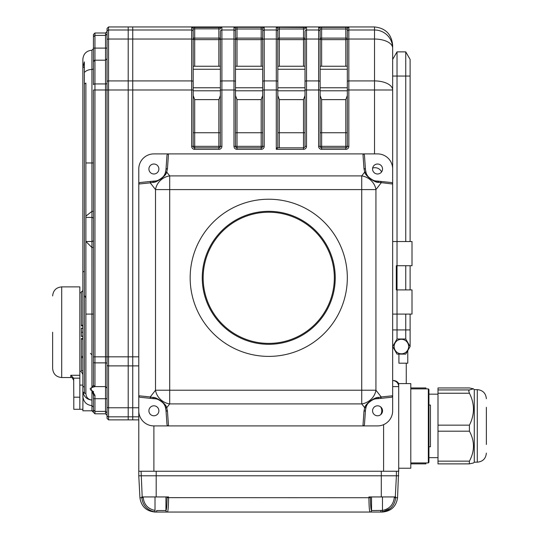 <?xml version="1.0" encoding="UTF-8"?>
<svg xmlns="http://www.w3.org/2000/svg" width="539" height="539" viewBox="0 0 539 539"><rect width="100%" height="100%" fill="white"/><g stroke="black" fill="none" stroke-linecap="round" stroke-linejoin="round"><path stroke-width="0.81" d="M407.774 350.599L407.774 363.198L398.921 363.198L398.921 354.11M305.013 66.243L277.814 66.243L277.814 28.991L277.814 147.848L276.298 147.848M305.013 95.565L303.504 99.627L279.323 99.627L277.814 95.565M220.384 95.565L218.874 99.627L194.694 99.627L193.184 95.565M220.384 66.243L193.184 66.243L193.184 28.991L193.184 146.338A1.509 1.509 0 0 0 194.694 147.848L218.874 147.848L218.874 99.627M347.325 95.565L345.816 99.627L321.635 99.627L320.126 95.565M347.325 66.243L320.126 66.243L320.126 28.991L320.126 146.338L318.616 146.338A3.025 3.025 0 0 0 321.635 149.357L345.816 149.357A3.025 3.025 0 0 0 348.841 146.338A3.025 3.025 0 0 1 345.816 149.357L345.816 147.848A1.509 1.509 0 0 0 347.325 146.338L347.325 28.991L320.126 28.991A1.509 1.509 0 0 0 318.616 27.476L318.616 29.995A1.509 1.509 0 0 1 320.126 31.505L320.126 28.991M262.702 95.565L261.186 99.627L237.012 99.627L235.496 95.565M262.702 66.243L235.496 66.243L235.496 28.991L235.496 146.338L233.987 146.338A3.025 3.025 0 0 0 237.012 149.357L261.186 149.357A3.025 3.025 0 0 0 264.211 146.338A3.025 3.025 0 0 1 261.186 149.357L261.186 147.848A1.509 1.509 0 0 0 262.702 146.338L262.702 28.991L235.496 28.991A1.509 1.509 180 0 0 233.987 27.476L233.987 29.995L221.9 29.995L221.9 80.917A1.509 0.755 180 0 0 220.384 81.679L220.384 31.505A1.509 1.509 0 0 1 221.9 29.995L221.9 27.476L191.675 27.476A1.509 1.509 180 0 1 193.184 28.991L194.694 28.836L194.694 38.121L220.384 38.121A1.509 1.502 180 0 1 218.874 39.623L194.694 39.623L194.694 66.243M390.283 508.493L382.542 511.915L382.481 510.42L380.857 510.541A1.509 0.344 -90 0 1 380.514 512.05L370.044 512.05C369.383 511.161 369.013 506.384 368.925 497.726L368.919 496.938L395.687 496.938L395.646 497.726C394.71 505.515 390.344 510.244 382.542 511.915L380.514 512.05L382.461 512.05C391.22 511.201 396.253 506.431 397.56 497.726L398.712 468.223L410.799 468.223L410.799 383.6L398.712 383.6L398.712 386.618A6.044 6.044 0 0 0 392.661 380.574A6.044 6.044 0 0 1 398.712 386.618L398.712 471.248L138.779 471.248L138.779 395.767L138.779 410.799L138.779 395.767L150.246 396.96A1.509 1.422 95.9 0 0 151.506 398.462L140.234 397.29A1.61 1.509 5.9 0 1 138.779 395.767L138.779 169.003A15.112 15.112 0 0 1 153.891 153.891L168.505 153.891L167.461 168.599A1.509 1.368 -175.9 0 0 165.951 169.859L166.975 155.454A1.671 1.509 94.1 0 1 168.505 153.891L362.942 153.891A1.671 1.509 85.9 0 1 364.465 155.454L365.496 169.859A1.509 1.368 175.9 0 0 363.987 168.599L362.942 153.891L377.549 153.891A15.112 15.112 0 0 1 392.661 169.003L392.661 89.986L348.841 89.986L348.841 146.338L345.816 146.338L345.816 99.627M138.779 410.799A15.112 15.112 0 0 0 153.891 425.911L362.942 425.911L363.987 411.203A1.509 1.368 4.1 0 0 365.496 409.943L364.465 424.348A1.671 1.509 94.1 0 1 362.942 425.911L377.549 425.911A15.112 15.112 0 0 0 392.661 410.799L392.661 395.767A1.61 1.509 -5.9 0 1 391.213 397.29L379.934 398.462A1.509 1.422 -95.9 0 0 381.201 396.96L392.661 395.767L392.661 169.003L392.661 184.035L378.823 182.337C375.926 183.408 365.193 176.091 364.701 172.089L363.987 168.599M233.987 146.338L233.987 89.986L221.9 89.986L221.9 146.338L220.384 146.338L220.384 81.679M318.616 146.338L318.616 89.986L306.523 89.986L306.523 146.338L305.013 146.338L305.013 31.505A1.509 1.509 180 0 1 306.523 29.995L306.523 39.037A1.509 0.755 180 0 0 305.013 39.798M303.504 66.243L303.504 39.623L279.323 39.623A1.509 1.502 180 0 1 277.814 38.121L279.323 38.121L279.323 27.327L306.523 27.476A1.509 1.509 180 0 0 305.013 28.991L277.814 28.991A1.509 1.509 180 0 0 276.298 27.476L276.298 29.995L264.211 29.995A1.509 1.509 180 0 0 262.702 31.505M194.694 99.627L194.694 146.338L220.384 146.338A1.509 1.509 0 0 1 218.874 147.848L218.874 149.357A3.025 3.025 0 0 0 221.9 146.338A3.025 3.025 0 0 1 218.874 149.357L194.694 149.357A3.025 3.025 0 0 1 191.675 146.338L191.675 29.995A1.509 1.509 180 0 1 193.184 31.505L193.184 28.991M235.496 81.679A1.509 0.755 180 0 0 233.987 80.917L233.987 39.037A1.509 0.755 180 0 1 235.496 39.798L235.496 38.121A1.509 1.502 0 0 0 237.012 39.623L237.012 66.243M220.384 39.798A1.509 0.755 0 0 1 221.9 39.037L233.987 39.037L233.987 29.995A1.509 1.509 180 0 1 235.496 31.505L235.496 28.991M277.814 39.798A1.509 0.755 180 0 0 276.298 39.037L276.298 29.995A1.509 1.509 180 0 1 277.814 31.505L277.814 28.991M138.779 419.868L132.735 419.868L132.735 26.95L128.201 26.95L128.201 416.822L128.201 26.95L108.555 26.95L108.555 416.822A1.509 1.509 180 0 1 107.045 415.313L107.045 418.352L108.555 419.868L128.201 419.868L128.201 416.822L128.201 419.868L132.735 419.868L132.735 26.95L374.531 26.95C385.466 28.102 391.509 34.159 392.661 45.108L392.661 89.986A18.137 9.069 180 0 0 374.531 80.917L348.841 80.917L348.841 89.986L347.325 89.986M262.702 28.991A1.509 1.509 180 0 1 264.211 27.476L261.186 27.327L261.186 39.623L237.012 39.623L237.012 38.121L235.496 38.121M347.325 28.991A1.509 1.509 180 0 1 348.841 27.476L345.816 27.327L345.816 38.121L347.325 38.121A1.509 1.502 180 0 1 345.816 39.623L321.635 39.623L321.635 66.243M303.504 147.848A1.509 1.509 0 0 0 305.013 146.338A1.509 1.509 0 0 1 303.504 147.848L303.504 149.357A3.025 3.025 0 0 0 306.523 146.338A3.025 3.025 0 0 1 303.504 149.357L276.298 149.357L277.814 147.848L303.504 147.848L303.504 99.627M218.874 66.243L218.874 28.836L220.384 28.991A1.509 1.509 0 0 1 221.9 27.476M392.661 329.929L405.752 329.929L405.752 338.997L410.112 346.55L405.752 338.997L397.027 338.997L397.027 51.865L392.661 59.418L392.661 48.106A18.137 18.11 180 0 0 374.531 29.995L348.841 29.995A1.509 1.509 180 0 0 347.325 31.505M321.635 99.627L321.635 147.848L345.816 147.848A1.509 1.509 0 0 0 347.325 146.338M320.126 146.338A1.509 1.509 0 0 0 321.635 147.848A1.509 1.509 0 0 1 320.126 146.338L345.816 146.338L345.816 147.848M237.012 99.627L237.012 146.338L235.496 146.338A1.509 1.509 0 0 0 237.012 147.848L261.186 147.848A1.509 1.509 0 0 0 262.702 146.338L261.186 146.338L261.186 99.627M392.661 380.574L393.477 380.574A6.044 6.044 0 0 1 398.712 383.6M392.661 241.539L412.005 241.539L412.005 265.72L396.3 265.72L396.3 289.901L412.005 289.901L412.005 314.082L392.661 314.082M190.159 277.814A78.586 78.586 0 0 0 268.745 356.394A78.586 78.586 0 0 0 347.325 277.814A78.586 78.586 0 0 0 268.745 199.228A78.586 78.586 0 0 0 190.159 277.814M151.506 181.34A1.509 1.422 84.1 0 0 150.246 182.842L138.779 184.035A1.61 1.509 -5.9 0 1 140.234 182.512L153.891 181.097C155.939 182.613 165.54 176.401 165.311 172.965L165.951 169.859M167.461 168.599L166.74 172.089C166.255 176.091 155.522 183.408 152.618 182.337L150.246 182.842L155.515 189.593A15.112 13.01 142 0 1 169.711 175.896L169.711 189.593L155.515 189.593L155.515 390.209A15.112 13.01 38 0 0 169.711 403.906L166.74 407.713L167.461 411.203L168.505 425.911A1.671 1.509 85.9 0 1 166.975 424.348L165.951 409.943A1.509 1.368 -4.1 0 0 167.461 411.203M152.618 182.337L153.831 181.097M365.496 169.859L366.129 172.965A1.509 1.354 160.9 0 0 364.701 172.089L361.73 175.896A15.112 13.01 38 0 1 375.932 189.593L361.73 189.593L361.73 175.896L169.711 175.896L166.74 172.089A1.509 1.354 -160.9 0 0 165.311 172.965A12.087 12.087 0 0 1 153.891 181.097M153.831 398.705L152.618 397.465C155.522 396.401 166.255 403.711 166.74 407.713A1.509 1.354 -19.1 0 1 165.311 406.837C165.54 403.401 155.939 397.189 153.891 398.712L151.506 398.462M363.987 411.203L364.701 407.713L361.73 403.906L361.73 390.209L375.932 390.209A15.112 13.01 142 0 1 361.73 403.906L169.711 403.906L169.711 390.209L155.515 390.209L150.246 396.96L152.618 397.465M162.657 402.471A12.087 12.087 0 0 1 165.951 409.943L165.311 406.837M378.823 397.465L377.549 398.712C375.501 397.189 365.9 403.401 366.129 406.837A1.509 1.354 19.1 0 1 364.701 407.713C365.193 403.711 375.926 396.401 378.823 397.465L381.201 396.96L375.932 390.209L375.932 189.593L381.201 182.842A1.509 1.422 -84.1 0 0 379.934 181.34L391.213 182.512A1.61 1.509 5.9 0 1 392.661 184.035M379.934 398.462L377.617 398.705M377.549 398.712A12.087 12.087 0 0 0 366.129 406.837L365.496 409.943M368.784 177.331A12.087 12.087 0 0 1 366.129 172.965C365.9 176.401 375.501 182.613 377.549 181.097L378.823 182.337M377.617 181.097L379.934 181.34M153.891 398.712A12.087 12.087 0 0 1 161.478 401.387M161.565 401.461A12.087 12.087 0 0 1 162.124 401.946M148.905 410.799A4.986 4.986 0 0 0 156.384 415.118A4.986 4.986 0 0 0 156.384 406.48A4.986 4.986 0 0 0 148.905 410.799M148.905 169.003A4.986 4.986 0 0 0 156.384 173.322A4.986 4.986 0 0 0 156.384 164.685A4.986 4.986 0 0 0 148.905 169.003M392.661 410.799L392.661 395.767L392.661 410.799M372.564 410.799A4.986 4.986 0 0 0 380.042 415.118A4.986 4.986 0 0 0 380.042 406.48A4.986 4.986 0 0 0 372.564 410.799M377.549 181.097A12.087 12.087 0 0 1 369.963 178.416M369.875 178.348A12.087 12.087 0 0 1 369.316 177.857M372.564 169.003A4.986 4.986 0 0 0 380.042 173.322A4.986 4.986 0 0 0 380.042 164.685A4.986 4.986 0 0 0 372.564 169.003M203.156 277.814A65.59 65.59 0 0 0 301.537 334.611A65.59 65.59 0 0 0 301.537 221.01A65.59 65.59 0 0 0 203.156 277.814M202.253 277.814A66.492 66.492 0 0 1 301.988 220.229A66.492 66.492 0 0 1 301.988 335.399A66.492 66.492 0 0 1 202.253 277.814M381.592 171.928A7.256 7.256 0 0 0 372.651 168.087M380.628 414.72A7.256 7.256 0 0 0 380.628 406.878M395.296 496.938L396.401 475.782L398.712 475.782L138.779 475.782L139.931 497.726C141.231 506.431 146.264 511.201 155.03 512.05L156.977 512.05L154.942 511.915C147.147 510.244 142.774 505.515 141.845 497.726L141.804 496.938L168.566 496.938L168.566 497.726C168.478 506.384 168.107 511.161 167.447 512.05L156.977 512.05A1.509 0.344 -90 0 1 156.633 510.541L165.938 510.541C166.591 509.806 166.962 505.515 167.056 497.652L167.063 496.938M154.942 511.915L155.01 510.42C148.03 508.957 144.102 504.706 143.212 497.652L139.931 497.726M167.447 512.05A1.509 1.509 -90.7 0 1 165.938 510.541A1.509 1.509 -90 0 0 167.447 512.05L370.044 512.05A1.509 1.509 -89.3 0 0 371.546 510.541L382.481 510.42C389.461 508.957 393.389 504.706 394.279 497.652L394.312 496.938M156.977 512.05L155.03 512.05M396.401 471.248L396.401 475.782L381.295 475.782L381.295 471.248L156.195 471.248L156.195 475.782L138.779 475.782L138.779 471.248M381.295 496.938L381.295 475.782L156.195 475.782L156.195 496.938M430.445 405.058L430.445 446.764L428.936 446.764L428.936 425.911L428.936 462.334L428.33 462.934L428.33 388.889L428.936 389.488L428.936 425.911L428.936 405.058L430.445 405.058M425.911 462.934L425.911 463.877L410.799 463.863L425.911 463.877M425.911 387.945L410.799 387.945L425.911 387.945L425.911 388.889M469.422 387.959L437.998 387.959L469.422 387.959L473.451 388.828L469.422 389.926L468.721 390.903L469.422 393.234C474.792 403.846 474.792 414.484 469.422 425.15L469.422 431.187C474.792 441.145 474.792 451.123 469.422 461.135L469.28 463.87L473.451 462.994L474.273 462.179L474.273 389.643L473.458 388.828M469.422 393.234L437.998 393.234L437.998 389.926L469.422 389.926M469.422 431.187L437.998 431.187L437.998 425.15L469.422 425.15M469.173 463.863L437.998 463.877L437.998 461.135L469.422 461.135M486.36 407.322L486.36 444.5M437.998 431.187L437.998 461.135M437.998 393.234L437.998 425.15M437.998 387.959L437.998 389.926M73.675 378.156L73.796 397.196L79.839 397.196L79.839 378.156L73.675 378.156L70.777 375.279L79.839 375.279L79.839 378.156M82.865 409.29L79.839 409.29L79.839 397.196L79.839 409.29L73.796 409.29L73.796 397.196M52.64 332.213L52.64 368.487L52.64 332.213M79.839 375.279L79.839 286.876L61.709 286.876L61.709 377.549L70.777 377.549L70.777 375.279M84.374 387.312L84.482 393.268A160.757 160.757 43.8 0 1 82.979 391.813C83.949 396.798 86.934 399.547 91.933 400.059C88.16 399.574 86.146 397.398 85.89 393.544L85.89 217.406L85.89 297.885L84.374 295.352L84.374 387.312L82.865 386.113L82.865 67.355L84.374 61.897L84.374 72.489A9.069 6.758 0 0 1 91.933 69.47L91.933 50.228C86.422 50.767 83.404 53.785 82.865 59.297L82.865 67.355L84.374 67.355M82.979 391.813L82.865 410.799L91.933 410.799L94.952 413.811L105.536 413.811L105.536 411.412L107.045 412.854L107.045 415.326L107.045 412.854M84.374 271.164A432.851 306.071 -90 0 0 82.865 272.067M93.442 211.382L91.933 211.382L91.933 162.96L85.89 162.96L85.89 217.406L91.933 217.406L91.933 211.382L85.89 216.132L85.89 83.08L84.374 84.003L84.374 72.489M84.374 295.352L84.374 84.003M91.933 410.799L91.933 405.645C86.415 404.984 83.39 401.798 82.865 396.084M85.89 314.082L91.933 314.082L91.933 387.568L93.429 385.27A1.509 1.502 -90 0 0 94.925 386.618L91.286 387.736L91.933 387.568L91.286 387.736L91.286 390.357L90.404 389.677M90.134 388.868L90.404 388.181M91.933 410.718A1.509 1.502 180 0 1 93.442 412.22L93.442 394.905L93.442 398.712L93.442 394.905L91.933 390.566L91.286 390.357L91.933 390.357L94.952 395.33L94.952 411.412L105.536 411.412L105.536 386.618L107.045 388.127M85.89 241.445L91.933 247.522L91.933 241.499A1.509 1.509 180 0 0 93.442 239.996M107.045 415.313L107.045 28.466L108.555 26.95M107.045 33.964L107.045 31.491L107.045 33.964L105.536 35.406L105.536 33L107.045 31.491A1.509 1.509 180 0 1 108.555 29.995L191.675 29.995L191.675 27.476M93.442 74.2L93.442 61.709L94.952 60.2L94.952 83.943A1.509 0.755 0 0 0 93.442 84.697L93.442 61.709A1.509 1.509 0 0 1 94.952 60.2L105.536 60.2L107.045 58.684M107.045 415.326L105.536 413.811M91.933 50.228L93.442 48.719L93.442 68.345A1.509 1.125 180 0 1 91.933 69.47L91.933 162.96L93.442 162.96M93.442 61.709L93.442 34.516L94.952 33L105.536 33M93.442 36.841L94.952 35.406L105.536 35.406L105.536 48.106L107.045 48.106M93.429 385.27L93.442 89.986L94.952 89.986L94.952 362.875A1.509 0.755 180 0 1 93.442 362.12M93.442 385.351L94.952 386.618L105.536 386.618L105.536 362.875L94.952 362.875L94.952 386.618A1.509 1.509 0 0 1 93.624 385.823L93.894 386.18M93.442 394.905A1.509 0.424 0 0 0 94.952 395.33M91.933 390.566L91.933 405.645L93.442 407.073M93.442 402.262L93.442 409.977L94.952 411.412L94.952 413.811M93.442 412.22L93.442 409.977M79.839 397.196L79.839 385.109L82.865 385.109M82.865 328.123L81.355 328.123L81.355 336.43L82.865 336.43M81.355 328.433L82.865 328.433M81.355 336.12L82.865 336.12M82.865 370.684L81.355 370.684L81.355 357.667L82.865 357.667M82.865 338.479L81.355 338.479L81.355 357.667M81.355 339.213L82.865 339.213M81.355 356.488L82.865 356.488M82.865 325.954L81.355 325.954L81.355 291.606L82.865 291.606M81.355 325.219L82.865 325.219M85.89 393.268L84.482 393.268M82.865 397.196L82.865 386.113M394.137 346.55A7.256 7.256 0 0 1 405.018 340.271A7.256 7.256 0 0 1 405.018 352.836A7.256 7.256 0 0 1 394.137 346.55M392.729 346.658L397.027 354.11L405.752 354.11L410.112 346.55L410.112 314.082M410.112 289.901L410.112 265.72M410.112 241.539L410.112 59.418L405.752 51.865L405.752 76.046L410.112 76.046M410.112 329.929L405.752 329.929L405.752 314.082M405.752 289.901L405.752 265.72M405.752 241.539L405.752 76.046L392.661 76.046M397.027 51.865L405.752 51.865M397.027 338.997L392.661 346.55M305.013 87.776L277.814 87.776M305.013 69.261L277.814 69.261M305.013 90.795L277.814 90.795M220.384 87.776L193.184 87.776M220.384 69.261L193.184 69.261M220.384 90.795L193.184 90.795M347.325 87.776L320.126 87.776M347.325 69.261L320.126 69.261M347.325 90.795L320.126 90.795M262.702 87.776L235.496 87.776M262.702 69.261L235.496 69.261M262.702 90.795L235.496 90.795M220.384 132.735L193.184 132.735M193.184 38.121A1.509 1.502 180 0 0 194.694 39.623L194.694 38.121L193.184 38.121M194.694 149.357L194.694 146.338L191.675 146.338M262.702 132.735L235.496 132.735M261.186 66.243L261.186 39.623A1.509 1.502 0 0 0 262.702 38.121L237.012 38.121L237.012 27.327L233.987 27.476M279.323 99.627L279.323 147.848M305.013 132.735L277.814 132.735M303.504 27.327L303.504 39.623A1.509 1.502 0 0 0 305.013 38.121L279.323 38.121L279.323 66.243M347.325 132.735L320.126 132.735M345.816 66.243L345.816 38.121L321.635 38.121L321.635 39.623A1.509 1.502 180 0 1 320.126 38.121L321.635 38.121L321.635 27.327L318.616 27.476M193.184 89.986L105.536 89.986L105.536 48.106L94.952 48.106L94.952 60.2M193.184 81.679A1.509 0.755 0 0 0 191.675 80.917L108.555 80.917A1.509 0.755 180 0 0 107.045 81.679M193.184 39.798A1.509 0.755 180 0 0 191.675 39.037L108.555 39.037A1.509 0.755 180 0 0 107.045 39.798M237.012 27.327L261.186 27.327M264.211 27.476L264.211 39.037A1.509 0.755 180 0 0 262.702 39.798M279.323 27.327L276.298 27.476M306.523 27.476L306.523 29.995L318.616 29.995L318.616 39.037A1.509 0.755 0 0 1 320.126 39.798M321.635 27.327L345.816 27.327M348.841 27.476L348.841 39.037A1.509 0.755 180 0 0 347.325 39.798M374.531 153.891L374.531 26.95M108.555 419.868L108.555 416.822L138.779 416.822M107.045 407.019A1.509 0.755 180 0 0 108.555 407.774L138.779 407.774M107.045 365.139A1.509 0.755 180 0 0 108.555 365.893L138.779 365.893M107.045 363.63A1.509 0.755 180 0 0 105.536 362.875L105.536 356.831L138.779 356.831M276.298 149.357L276.298 89.986L264.211 89.986L264.211 146.338L262.702 146.338M320.126 81.679A1.509 0.755 180 0 0 318.616 80.917L318.616 39.037L306.523 39.037L306.523 80.917A1.509 0.755 180 0 0 305.013 81.679M320.126 89.986L318.616 89.986L318.616 80.917L306.523 80.917L306.523 89.986L305.013 89.986M347.325 81.679A1.509 0.755 0 0 1 348.841 80.917L348.841 39.037L374.531 39.037A18.137 9.069 180 0 1 392.661 48.106M277.814 81.679A1.509 0.755 180 0 0 276.298 80.917L276.298 39.037L264.211 39.037L264.211 80.917A1.509 0.755 180 0 0 262.702 81.679M277.814 89.986L276.298 89.986L276.298 80.917L264.211 80.917L264.211 89.986L262.702 89.986M235.496 89.986L233.987 89.986L233.987 80.917L221.9 80.917L221.9 89.986L220.384 89.986M261.186 147.848L261.186 146.338L237.012 146.338L237.012 147.848A1.509 1.509 0 0 1 235.496 146.338M194.694 147.848A1.509 1.509 0 0 1 193.184 146.338M220.384 146.338A1.509 1.509 0 0 1 218.874 147.848M194.694 27.327L194.694 28.836L218.874 28.836L218.874 27.327M321.635 147.848L321.635 149.357M237.012 147.848L237.012 149.357M398.712 386.618L392.661 386.618M383.6 471.248L383.6 424.651M153.891 425.911L153.891 471.248M169.711 390.209L361.73 390.209L361.73 189.593L169.711 189.593L169.711 390.209M143.179 496.938L143.212 497.652M370.428 496.938L370.428 497.652L368.925 497.726L167.056 497.652M370.428 497.652C370.522 505.515 370.899 509.806 371.546 510.541L371.546 510.541A1.509 1.509 -90 0 1 370.044 512.05M397.56 497.726L394.279 497.652M382.481 496.938L382.481 510.42M371.546 496.938L371.546 510.541M165.938 496.938L165.938 510.541M155.01 496.938L155.01 510.42M142.195 496.938L141.083 471.248M474.273 462.179L477.291 462.179L477.291 389.643L474.273 389.643M93.442 314.082L91.933 314.082L91.933 247.522L93.442 247.522M93.442 356.831L105.536 356.831L105.536 89.986L94.952 89.986L94.952 83.943L105.536 83.943A1.509 0.755 180 0 0 107.045 83.188M93.442 391.348L93.442 398.712L107.045 398.712M85.91 241.499L91.933 241.499L91.933 217.406A1.509 1.509 180 0 1 93.442 218.908M94.952 33L94.952 48.106L93.442 48.106M91.286 390.357L91.933 390.357M81.355 332.273L82.865 332.273M406.265 363.198L406.265 383.6M410.799 462.934L428.33 462.934M410.799 388.889L428.33 388.889M437.998 394.177L428.936 394.177M437.998 457.645L428.936 457.645M469.28 463.877L437.998 463.877M477.291 389.643C482.796 390.175 485.821 393.2 486.36 398.712M477.291 462.179C482.803 461.64 485.821 458.622 486.36 453.11M70.777 377.549C71.37 376.694 72.381 377.698 73.796 380.574M61.709 286.876C56.197 287.415 53.179 290.44 52.64 295.945M61.709 377.549C56.197 377.017 53.179 373.992 52.64 368.487M90.424 353.375L91.933 354.884M79.839 292.926L81.355 292.522M82.339 291.606L82.865 289.901M79.839 371.506C80.58 370.738 81.584 371.748 82.865 374.531"/></g></svg>
